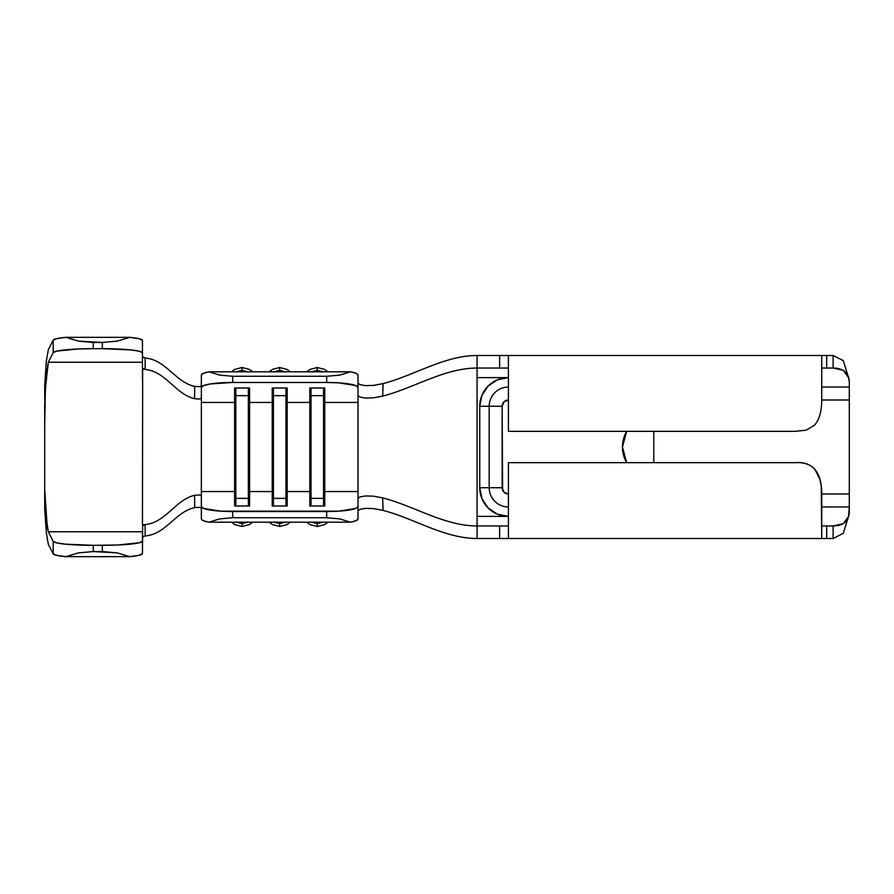 <?xml version="1.0" encoding="UTF-8"?>
<svg xmlns="http://www.w3.org/2000/svg" width="894" height="894" viewBox="0 0 894 894"><rect width="100%" height="100%" fill="white"/><g stroke="black" fill="none" stroke-linecap="round" stroke-linejoin="round"><path stroke-width="1.34" d="M274.369 522.007L279.688 523.314L279.688 526.488L279.688 523.314A11.276 11.141 0 0 1 274.76 522.197M274.76 371.803A11.276 11.141 180 0 1 279.688 370.686L279.688 367.512L279.688 370.686L285.007 371.993M311.972 522.007L317.292 523.314L317.292 526.488L317.292 523.314A11.276 11.141 0 0 1 312.352 522.197M312.352 371.803A11.276 11.141 180 0 1 317.292 370.686L317.292 367.512L317.292 370.686L322.6 371.993M236.776 522.007L242.095 523.314L242.095 526.488L242.095 523.314A11.276 11.141 0 0 1 237.156 522.197M237.156 371.803A11.276 11.141 180 0 1 242.095 370.686L242.095 367.512L242.095 370.686L247.403 371.993M849.3 494.002L849.3 399.998L821.731 399.998L849.3 399.998L849.3 506.954L849.3 494.002L821.731 494.002L849.3 494.002M479.754 406.267A28.653 28.653 0 0 1 508.407 377.614L508.407 387.046A19.232 19.232 0 0 0 489.186 406.267L479.754 406.267L479.754 487.733L481.933 498.696L479.754 487.733L479.754 406.267L481.933 395.304L479.754 406.267L502.149 406.267A6.269 6.269 0 0 1 508.407 399.998L503.981 401.842L502.149 406.267L502.149 487.733L503.981 492.158L508.407 494.002A6.269 6.269 0 0 1 502.149 487.733L489.186 487.733A19.232 19.232 0 0 0 508.407 506.954L508.407 516.386L497.444 514.206L488.146 507.993L497.444 514.206L508.407 516.386L477.083 516.386L477.083 368.049L477.083 377.614L508.407 377.614L497.444 379.794L488.146 386.007L481.933 395.304L488.146 386.007M624.839 458.991L622.459 447L624.839 435.009L626.649 431.333A31.335 31.335 0 0 0 626.66 462.667L624.839 458.991L622.459 447L624.839 435.009M653.793 431.333L653.793 462.667L653.793 431.333M142.66 525.303L142.459 553.632L142.459 541.172L139.397 542.759L117.695 545.005L93.244 545.318L65.631 544.178L56.814 542.904L53.193 541.384L48.31 531.762L46.287 518.531L44.7 489.722L44.7 404.278L46.287 375.469L48.31 362.238L53.193 352.616L56.814 351.096L78.381 348.973L93.244 348.682L93.244 342.447L78.482 341.128L65.798 337.34L56.87 338.614L53.193 340.145L48.31 349.766L46.354 360.975L48.31 349.766L53.193 340.145L53.193 352.616L53.193 340.145A40.107 4.146 180 0 1 65.798 337.34L129.786 337.34L65.798 337.34L78.482 341.128L102.352 342.447L93.244 342.447L93.244 348.682L102.352 348.682L93.244 348.682A40.107 4.146 0 0 0 53.193 352.616L48.31 362.238L142.459 362.238L48.31 362.238L45.415 388.253L44.7 424.885M142.459 362.238L142.459 352.828A40.107 4.146 0 0 0 102.352 348.682L102.352 342.447L117.103 341.128L129.786 337.34A40.107 4.146 180 0 1 142.459 340.368L139.151 338.714L129.786 337.34L117.103 341.128L102.352 342.447L102.352 348.682L130.714 349.9L139.397 351.241L142.459 352.828L142.459 340.368L142.459 368.306M44.7 385.18L46.354 360.975L44.7 385.18L44.7 398.981M44.7 469.115L44.7 508.82L46.354 533.025L48.31 544.234L53.193 553.855L48.31 544.234L46.354 533.025L44.7 508.82L44.7 495.019M142.459 531.762L48.31 531.762L142.459 531.762L142.459 541.172A40.107 4.146 180 0 1 102.352 545.318L102.352 551.553L93.244 551.553L93.244 545.318L102.352 545.318L102.352 551.553L117.103 552.872L129.786 556.66L65.798 556.66L78.482 552.872L93.244 551.553L117.103 552.872L129.786 556.66L139.151 555.286L142.459 553.632A40.107 4.146 0 0 1 129.786 556.66L65.798 556.66L78.482 552.872L93.244 551.553L93.244 545.318A40.107 4.146 180 0 1 53.193 541.384L53.193 553.855L56.87 555.386L65.798 556.66A40.107 4.146 0 0 1 53.193 553.855L53.193 541.384L48.31 531.762L47.27 527.371L44.7 489.722L44.7 508.82M142.66 368.686L142.459 524.666L145.107 524.689L143.241 524.968M142.459 512.72L142.459 524.666C165.044 524.666 174.509 500.025 194.579 495.298L199.34 494.941L201.362 495.745L201.362 398.255L199.429 399.048L194.579 398.702L194.702 386.398C175.123 382.107 166.195 359.79 145.13 358.025L145.107 369.457C165.826 371.278 175.313 394.165 194.579 398.702L194.702 386.398L199.418 386.689L201.362 385.884L199.474 386.677L194.702 386.398C175.123 382.107 166.195 359.79 145.13 358.025L145.107 369.457L142.459 368.272M142.459 356.851L145.13 358.025L142.66 357.265M201.362 491.555L234.608 491.555L201.362 491.555L201.362 506.585A31.335 4.951 180 0 0 232.686 511.536L232.686 517.727L232.686 511.536L326.69 511.536L326.69 517.727L232.686 517.727L219.656 518.889L208.972 522.197L219.656 518.889L232.686 517.727L326.69 517.727L339.731 518.889L350.403 522.197L208.972 522.197A31.335 4.951 0 0 1 201.362 518.967L201.362 506.585L201.362 518.967L203.329 520.688L208.972 522.197L350.403 522.197L356.047 520.688L358.013 518.967L358.013 506.585L355.633 508.485L338.681 511.156L220.695 511.156L203.743 508.485L201.362 506.585L201.362 495.745L199.429 494.952L194.579 495.298L194.702 507.602L194.579 495.298C174.509 500.025 165.044 524.666 142.459 524.666L145.107 524.689L145.13 535.975C166.195 534.21 175.123 511.893 194.702 507.602L199.474 507.323L201.362 508.116L199.429 507.311L194.702 507.602C175.123 511.893 166.195 534.21 145.13 535.975L142.66 536.735M142.459 369.334L142.459 381.604M201.362 402.445L234.608 402.445L201.362 402.445L201.362 398.255L199.429 399.048L194.579 398.702C175.313 394.165 165.826 371.278 145.107 369.457L143.241 369.043M201.362 398.255L201.362 375.033L201.362 387.415L203.743 385.515L210.537 383.917L232.686 382.464L326.69 382.464L338.681 382.844L355.633 385.515L358.013 387.415L358.013 402.445L324.768 402.445L358.013 402.445L358.013 506.585L358.013 498.45L359.913 496.952L365.311 495.958L373.346 496.159L382.688 497.902C414.313 506.026 444.352 525.951 477.083 525.951L477.083 368.049C444.352 368.049 414.313 387.974 382.688 396.098L373.357 397.841L365.322 398.042L359.913 397.048L358.013 395.55L358.013 375.033L356.047 373.312L350.403 371.803L339.731 375.111L326.69 376.273L326.69 382.464L232.686 382.464L232.686 376.273L326.69 376.273L232.686 376.273L219.656 375.111L208.972 371.803L350.403 371.803L208.972 371.803L203.329 373.312L201.362 375.033A31.335 4.951 180 0 1 208.972 371.803L219.656 375.111L232.686 376.273L232.686 382.464A31.335 4.951 0 0 0 201.362 387.415L201.362 398.255M373.457 385.426L383.09 383.593C414.57 375.368 444.508 355.51 477.083 355.51C444.508 355.51 414.57 375.368 383.09 383.593L382.688 396.098C414.313 387.974 444.352 368.049 477.083 368.049L477.083 355.51L502.998 355.51M502.998 538.49L477.083 538.49L477.083 525.951C444.352 525.951 414.313 506.026 382.688 497.902L383.09 510.407C414.57 518.632 444.508 538.49 477.083 538.49C444.508 538.49 414.57 518.632 383.09 510.407L373.647 508.597L365.467 508.362L359.958 509.345L358.013 510.854M234.608 491.555L234.608 505.993L249.571 505.993L249.571 491.555L272.212 491.555L272.212 505.993L287.175 505.993L287.175 491.555L309.805 491.555L309.805 505.993L324.768 505.993L324.768 491.555L358.013 491.555L324.768 491.555L324.768 388.007L309.805 388.007L309.805 491.555L287.175 491.555L287.175 402.445L309.805 402.445L287.175 402.445L287.175 388.007L272.212 388.007L272.212 491.555L249.571 491.555L249.571 402.445L272.212 402.445L249.571 402.445L249.571 388.007L234.608 388.007L234.608 505.993L249.571 505.993L249.571 491.555L248.353 498.36L235.826 498.36L235.826 505.993L235.826 498.36L234.608 491.555L234.608 402.445L235.826 395.64L248.353 395.64L248.353 505.993L248.353 498.36L235.826 498.36L235.826 395.64L235.826 498.36L234.608 491.555M285.957 498.36L273.419 498.36L273.419 505.993L273.419 498.36L272.212 491.555L272.212 505.993L287.175 505.993L287.175 491.555L285.957 498.36L285.957 505.993L285.957 498.36L273.419 498.36L273.419 395.64L285.957 395.64L285.957 498.36L285.957 395.64L287.175 402.445L287.175 491.555L285.957 498.36M272.212 402.445L273.419 395.64L273.419 498.36L272.212 491.555L272.212 388.007L287.175 388.007L287.175 402.445L285.957 395.64L273.419 395.64L272.212 402.445M273.419 388.007L273.419 395.64L273.419 388.007M285.957 388.007L285.957 395.64L285.957 388.007M284.627 522.197A11.276 11.141 0 0 1 279.688 523.314L285.007 522.007M274.369 371.993L279.688 370.686A11.276 11.141 180 0 1 284.627 371.803M248.353 395.64L249.571 402.445L249.571 491.555L248.353 498.36L248.353 395.64L235.826 395.64L234.608 402.445L234.608 388.007L249.571 388.007L249.571 402.445L248.353 395.64L248.353 388.007L248.353 395.64M235.826 388.007L235.826 395.64L235.826 388.007M323.55 498.36L311.023 498.36L311.023 505.993L311.023 498.36L309.805 491.555L309.805 505.993L324.768 505.993L324.768 491.555L323.55 498.36L323.55 505.993L323.55 498.36L311.023 498.36L311.023 395.64L323.55 395.64L323.55 498.36L323.55 395.64L324.768 402.445L324.768 491.555L323.55 498.36M309.805 402.445L311.023 395.64L311.023 498.36L309.805 491.555L309.805 388.007L324.768 388.007L324.768 402.445L323.55 395.64L311.023 395.64L309.805 402.445M311.023 388.007L311.023 395.64L311.023 388.007M323.55 388.007L323.55 395.64L323.55 388.007M247.023 522.197A11.276 11.141 0 0 1 242.095 523.314L247.403 522.007M236.776 371.993L242.095 370.686A11.276 11.141 180 0 1 247.023 371.803M322.22 522.197A11.276 11.141 0 0 1 317.292 523.314L322.6 522.007M311.972 371.993L317.292 370.686A11.276 11.141 180 0 1 322.22 371.803M326.69 376.273L326.69 382.464A31.335 4.951 0 0 1 358.013 387.415L358.013 375.033A31.335 4.951 180 0 0 350.403 371.803L339.731 375.111L326.69 376.273M339.731 518.889L350.403 522.197A31.335 4.951 0 0 0 358.013 518.967L358.013 506.585A31.335 4.951 180 0 1 326.69 511.536L326.69 517.727L339.731 518.889M358.013 383.146L359.958 384.643L365.456 385.638L373.614 385.403L383.09 383.593L382.688 396.098L373.357 397.841L365.322 398.042L359.913 397.048L358.013 395.55L358.013 402.445M358.013 443.133L358.013 498.45L359.913 496.952L365.311 495.958L373.346 496.159L382.688 497.902L383.09 510.407L373.647 508.597M481.933 498.696L488.146 507.993M508.407 462.667L795.291 462.667C811.484 461.293 821.821 470.881 821.731 493.991L821.731 538.49L508.407 538.49L508.407 462.667L508.407 538.49L821.731 538.49L821.273 486.247L819.921 479.273L814.613 468.914C809.908 464.243 803.471 462.164 795.291 462.667L508.407 462.667M821.731 525.951L826.682 525.951L826.682 538.49L821.731 538.49M823.072 525.951L833.119 525.951L833.119 538.49L833.119 525.951L826.682 525.951L826.682 538.49L833.119 538.49L823.072 538.49M477.083 525.951L477.083 516.386L477.083 525.951L499.634 525.951L499.634 538.49L477.083 538.49L477.083 525.951L502.998 525.951M806.176 430.159L795.291 431.333L508.407 431.333L508.407 355.51L826.682 355.51L826.682 368.049L821.731 368.049M823.072 355.51L833.119 355.51L833.119 368.049L826.682 368.049L833.119 368.049L833.119 355.51L826.682 355.51L826.682 368.049L823.072 368.049M502.998 368.049L477.083 368.049L477.083 355.51L499.634 355.51L499.634 368.049L477.083 368.049M506.015 493.522L503.981 492.158M502.618 490.124L502.149 406.267L489.186 406.267L489.186 487.733L479.754 487.733L489.186 487.733A19.232 19.232 0 0 0 508.407 506.954M849.3 387.046L849.3 399.998L849.3 387.046L821.731 387.046L849.3 387.046L849.3 381.883L849.3 387.046M833.119 368.049L843.31 370.284L848.551 377.614L849.3 381.883C848.909 372.843 843.511 368.227 833.119 368.049M848.529 377.525L843.277 360.64L833.119 355.51M508.407 377.614L477.083 377.614M821.731 355.51L821.731 400.009L821.731 355.51L508.407 355.51L508.407 431.333L795.291 431.333L806.198 430.159L814.613 425.086C819.317 419.699 821.687 411.341 821.731 400.009M821.731 506.954L849.3 506.954L848.551 516.386L843.31 523.716L833.119 525.951C843.511 525.773 848.909 521.157 849.3 512.117L849.3 506.954L821.731 506.954M833.119 538.49L843.277 533.36L848.529 516.475M849.3 494.617L849.3 506.54M477.083 516.386L508.407 516.386A28.653 28.653 0 0 1 479.754 487.733M508.407 387.046A19.232 19.232 0 0 0 489.186 406.267L489.186 487.733L502.149 487.733M508.407 538.49L499.634 538.49L499.634 525.951L508.407 525.951M508.407 368.049L499.634 368.049L499.634 355.51L508.407 355.51M142.459 525.683L145.107 524.689L145.13 535.975L142.459 537.149M626.66 431.333A31.335 31.335 0 0 0 622.459 447L626.66 431.333M622.459 447A31.335 31.335 0 0 0 626.66 462.667L622.459 447M290.248 522.197L287.008 524.599L279.688 526.488L272.368 524.599L269.128 522.197M290.248 371.803L287.008 369.401L279.688 367.512L272.368 369.401L269.128 371.803M327.841 522.197L324.6 524.599L317.292 526.488L309.972 524.599L306.731 522.197M327.841 371.803L324.6 369.401L317.292 367.512L309.972 369.401L306.731 371.803M252.644 522.197L249.404 524.599L242.095 526.488L234.776 524.599L231.535 522.197M252.644 371.803L249.404 369.401L242.095 367.512L234.776 369.401L231.535 371.803"/></g></svg>
